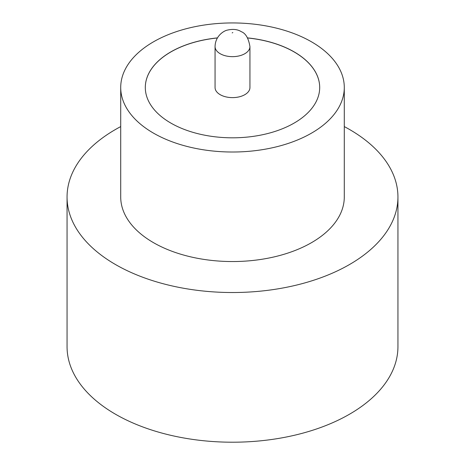 <?xml version="1.0" encoding="UTF-8"?>
<svg xmlns="http://www.w3.org/2000/svg" width="465" height="465" viewBox="0 0 465 465"><rect width="100%" height="100%" fill="white"/><g stroke="black" fill="none" stroke-linecap="round" stroke-linejoin="round"><path stroke-width="0.7" d="M220.172 94.668A17.438 10.067 0 0 0 239.173 96.854A17.438 10.067 0 0 0 249.938 87.554L249.938 46.587A17.438 10.067 180 0 1 239.173 55.887A17.438 10.067 180 0 1 220.172 53.708A17.438 10.067 180 0 1 215.063 46.587L215.063 87.554A17.438 10.067 0 0 0 220.172 94.668M120.714 87.478L120.714 197.003A111.786 64.536 0 0 0 153.456 242.643A111.786 64.536 0 0 0 275.28 256.634A111.786 64.536 0 0 0 344.286 197.003L344.286 87.478A111.786 64.536 0 0 0 311.544 41.844A111.786 64.536 0 0 0 189.72 27.854A111.786 64.536 0 0 0 120.714 87.478A111.786 64.536 0 0 0 153.456 133.112A111.786 64.536 0 0 0 275.28 147.103A111.786 64.536 0 0 0 344.286 87.478M120.714 126.59A165.441 95.517 0 0 0 67.059 197.003A165.441 95.517 0 0 0 115.512 264.544A165.441 95.517 0 0 0 295.81 285.254A165.441 95.517 0 0 0 397.941 197.003A165.441 95.517 0 0 0 349.488 129.462A165.441 95.517 0 0 0 344.286 126.59M67.059 197.003L67.059 346.692A165.441 95.517 0 0 0 115.512 414.234A165.441 95.517 0 0 0 295.81 434.938A165.441 95.517 0 0 0 397.941 346.692L397.941 197.003M217.428 37.898A87.193 50.342 0 0 0 145.307 87.478A87.193 50.342 0 0 0 170.847 123.074A87.193 50.342 0 0 0 265.87 133.984A87.193 50.342 0 0 0 319.693 87.478A87.193 50.342 0 0 0 294.153 51.882A87.193 50.342 0 0 0 247.572 37.898M319.693 87.513A87.193 50.342 0 0 0 294.153 51.958A87.193 50.342 0 0 0 247.618 37.973M217.382 37.973A87.193 50.342 0 0 0 145.307 87.513M232.186 32.899L232.814 32.533L232.186 32.899M249.938 46.587C248.548 38.27 245.671 33.306 241.312 31.69C237.638 29.33 232.93 28.818 227.187 30.155C223.868 30.8 215.249 35.974 215.063 46.587"/></g></svg>
